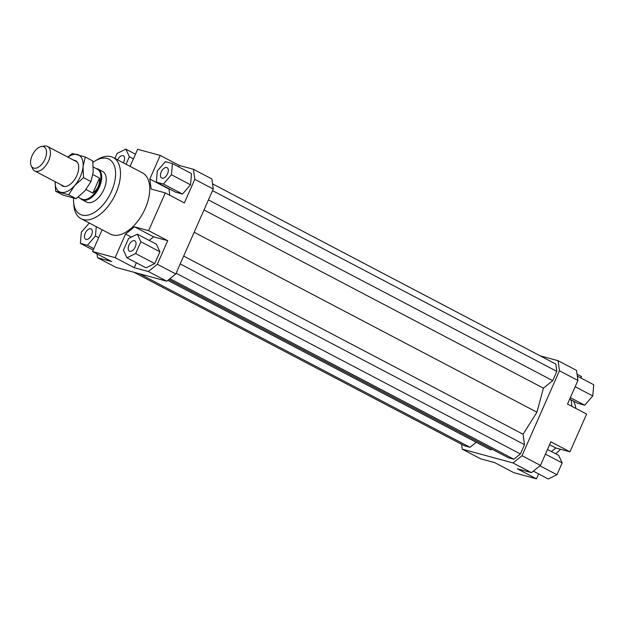 <?xml version="1.0" encoding="UTF-8"?>
<svg xmlns="http://www.w3.org/2000/svg" width="625" height="625" viewBox="0 0 625 625"><rect width="100%" height="100%" fill="white"/><g stroke="black" fill="none" stroke-linecap="round" stroke-linejoin="round"><path stroke-width="0.94" d="M92.891 174.609L99.508 178.086L92.883 193.109L86.016 189.508M99.508 178.086C100.07 184.156 97.867 189.164 92.883 193.109M45 159.117A11.828 6.562 117.7 0 1 31.25 165.852A11.828 6.562 117.7 0 1 32.75 154.312A11.828 6.562 117.7 0 1 41.398 146.523A11.828 6.562 117.7 0 1 45 159.117M31.25 165.852L32.562 168.625A13.82 7.672 -62.3 0 0 34.68 170.938A13.82 7.672 -62.3 0 0 48.633 160.75A13.82 7.672 -62.3 0 0 47.531 146.461A13.82 7.672 -62.3 0 0 44.422 146.031L41.398 146.523M93.344 167.094L97.305 169.172A16.852 9.352 117.7 0 1 97.758 188.438A16.852 9.352 117.7 0 1 81.648 199.008L78.133 197.164M95.977 168.477A17.281 9.586 117.7 0 1 98.062 169.078A17.281 9.586 117.7 0 1 98.516 188.836A17.281 9.586 117.7 0 1 82 199.68A17.281 9.586 117.7 0 1 80.312 198.305M161.211 171.984A5.828 3.234 117.7 0 1 167.094 167.688A5.828 3.234 117.7 0 1 167.25 174.352A5.828 3.234 117.7 0 1 161.672 178.016A5.828 3.234 117.7 0 1 161.211 171.984M172.422 163.586L165.367 161.664L157.328 170.93L156.344 182.109L163.406 184.031L171.445 174.766L172.422 163.586L191.516 173.609L190.539 184.789L171.445 174.766M577.336 376.141L593.75 384.758L592.773 395.945L584.734 405.211L577.672 403.289L569.703 399.102M194.164 232.273L536.938 412.219L543.414 388.18L203.992 209.992M543.414 388.18L552.734 380.664L556.828 371.383L555.836 364.07L212.539 183.852M556.828 371.383L212.523 190.641M552.734 380.664L208.43 199.922M492.484 449.406L490.414 449.711L167.828 280.367M133.938 272.273L464.492 445.797L470.039 447.305L476.266 442.289M470.039 447.305L139.492 273.781M168.875 279.523L508.32 457.719L513.867 459.227L520.406 453.961L524.5 444.68L523.094 434.25L536.938 412.219M540.164 355.844L558.102 360.719L559.461 370.781L522 455.719L513.016 462.961L462.227 449.141L461.57 444.258M523.094 434.25L183.664 256.07M180.195 263.938L524.5 444.68M520.406 453.961L176.102 273.219M513.867 459.227L169.93 278.68M555.586 453.742A34.562 19.172 -62.3 0 0 560.531 449.273M575.883 408.461A34.562 19.172 -62.3 0 0 573.367 401.031M194.781 179.336L184.375 202.93L165.281 192.906L151.172 189.07L149.82 179.016L160.219 155.422L179.312 165.445L193.422 169.281L194.781 179.336L213.234 189.031L211.883 178.969L193.422 169.281M163.406 184.031L182.5 194.055L190.539 184.789M156.344 182.109L175.438 192.133L182.5 194.055M134.469 240.68A5.828 3.234 117.7 0 1 134.836 240.828A5.828 3.234 117.7 0 1 134.992 247.492A5.828 3.234 117.7 0 1 129.414 251.148A5.828 3.234 117.7 0 1 129.102 244.805A5.828 3.234 117.7 0 1 134.469 240.68M135.641 253.555L140.844 241.75L137.336 234.18L128.617 238.422L123.414 250.227L126.922 257.797L135.641 253.555L154.727 263.578L159.938 251.773L156.43 244.203L137.336 234.18M91.57 234.953A5.828 3.234 117.7 0 1 85.688 239.258A5.828 3.234 117.7 0 1 85.531 232.586A5.828 3.234 117.7 0 1 91.109 228.93A5.828 3.234 117.7 0 1 91.57 234.953M89.281 223.016L81.336 232.172L80.359 243.352L87.414 245.273L95.453 236.008L96.273 226.688M117.602 159.82A5.828 3.234 117.7 0 1 123.367 155.789A5.828 3.234 117.7 0 1 123.32 162.82M126.047 164.258L129.367 156.711L125.859 149.148L117.148 153.383L114.922 158.414M113.18 157.5L142.453 172.867A34.562 19.172 117.7 0 1 145.203 208.586A34.562 19.172 117.7 0 1 110.328 234.07L81.055 218.703A34.562 19.172 -62.3 0 0 115.922 193.219A34.562 19.172 -62.3 0 0 113.18 157.5A34.562 19.172 -62.3 0 0 97.758 159.359L95.148 160.891A31.102 17.258 117.7 0 1 113.477 163.805A31.102 17.258 117.7 0 1 111.5 191.367A31.102 17.258 117.7 0 1 88.828 214.891A31.102 17.258 117.7 0 1 73.602 201.938A31.102 17.258 117.7 0 1 73.57 198.258M130.109 166.391L137.648 149.281L160.219 155.422M102.148 229.773L92.562 251.516L111.648 261.539L97.547 257.703L97.023 253.867M136.391 262.766L134.227 267.68L115.133 257.656L92.562 251.516M115.133 257.656L125.539 234.063L131.328 237.102M134.523 226.82L148.633 230.656L167.727 240.68L153.617 236.844L134.523 226.82L125.539 234.063M165.281 192.906L148.633 230.656M97.547 257.703L116 267.391L166.789 281.211L175.773 273.969L157.32 264.273L148.328 271.523L134.227 267.68M175.773 273.969L213.234 189.031M167.727 240.68L157.32 264.273M125.859 149.148L135.484 154.195M129.367 156.711L133.43 158.844M80.359 243.352L93.188 250.094M95.453 236.008L98.656 237.695M87.414 245.273L93.828 248.641M126.922 257.797L146.016 267.82L154.727 263.578M140.844 241.75L159.938 251.773M592.773 395.945L575.172 386.703M584.734 405.211L570.344 397.656M547.477 449.492L558.656 455.359L562.172 462.922L556.961 474.727L548.242 478.969L533.336 471.141M538.625 473.922L536.453 478.836L517.359 468.813L531.469 472.648L540.461 465.406L550.867 441.812L569.953 451.836L586.609 414.086L567.516 404.063L577.922 380.469L576.562 370.414L558.102 360.719M569.953 451.836L555.852 448L549.586 444.711M551.43 451.562L555.852 448M462.227 449.141L480.688 458.836L494.789 462.672L513.883 472.695L536.453 478.836M577.078 374.25L581.547 376.594L580.922 378.023M571.258 399.922L569.586 399.367M571.984 406.406L571.141 400.188M556.961 474.727L539.961 465.805M562.172 462.922L545.43 454.133M169.031 188.766L169.75 195.258M179.312 165.445L178.688 166.875M559.461 370.781L577.922 380.469M540.461 465.406L522 455.719M513.016 462.961L531.469 472.648M153.617 236.844L149.195 240.406M148.328 271.523L166.789 281.211M168.906 189.039L149.82 179.016M98.062 169.078L102.602 171.461A17.281 9.586 117.7 0 1 103.977 189.32A17.281 9.586 117.7 0 1 86.539 202.062L82 199.68M92.953 162.328A31.102 17.258 117.7 0 1 95.148 160.891M73.602 201.938L73.82 204.961A34.562 19.172 -62.3 0 0 81.055 218.703M73.828 160.266A14.258 7.906 117.7 0 1 78.57 165.25A14.258 7.906 117.7 0 1 67.773 185.812A14.258 7.906 117.7 0 1 60.977 184.742M76.117 198.68L84.906 190.844L90.961 181.578L83.508 177.664L74.719 185.5L68.664 194.766L76.117 198.68L63.086 195.133L55.633 191.219L55.078 181.648A20.734 11.508 -62.3 0 0 60.789 192.273A20.734 11.508 -62.3 0 0 74.719 185.5A20.734 11.508 -62.3 0 0 83.047 166.625A20.734 11.508 -62.3 0 0 77.438 154.523A20.734 11.508 -62.3 0 0 67.945 157.172M67.742 157.07L72.281 153.469L85.312 157.016L83.047 166.625L83.508 177.664M90.961 181.578L93.227 171.969L92.773 160.93L85.312 157.016M68.664 194.766L55.633 191.219M34.68 170.938L64.398 186.539M47.531 146.461L77.25 162.055"/></g></svg>
